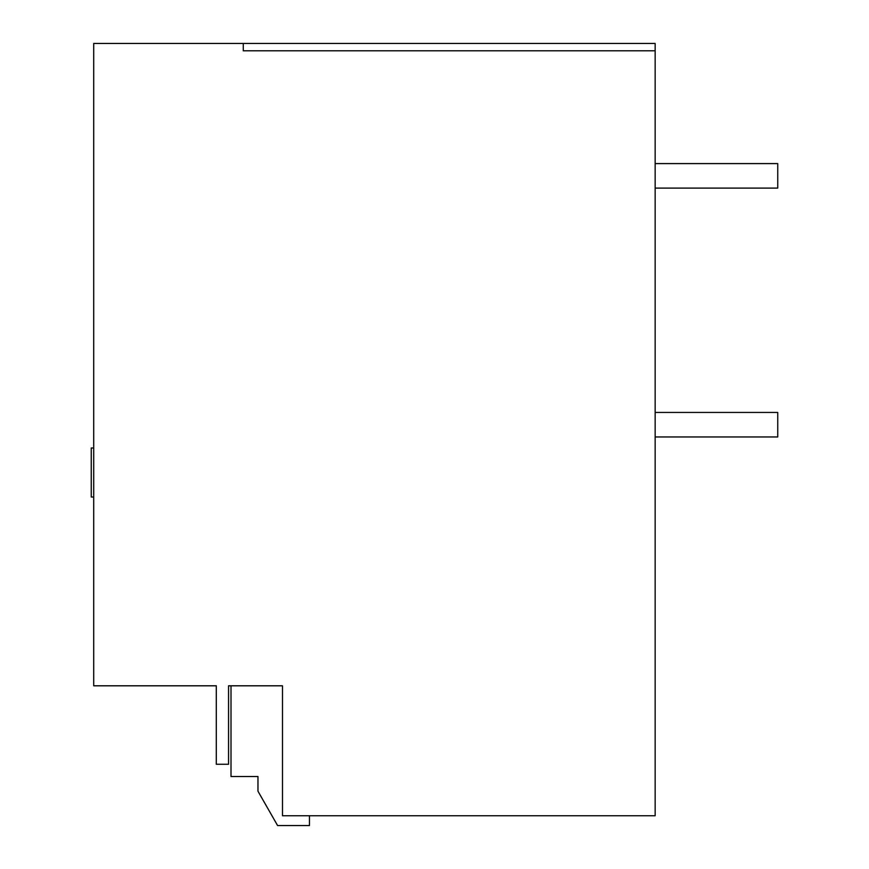 <?xml version="1.0" encoding="UTF-8"?>
<svg xmlns="http://www.w3.org/2000/svg" width="869" height="869" viewBox="0 0 869 869"><rect width="100%" height="100%" fill="white"/><g stroke="black" fill="none" stroke-linecap="round" stroke-linejoin="round"><path stroke-width="1.3" d="M655.15 43.45L655.15 815.741L282.49 815.741L282.49 685.804L228.558 685.804L228.558 764.253L216.294 764.253L216.294 685.804L93.711 685.804L93.711 43.45L655.15 43.45M655.15 50.804L243.266 50.804L243.266 43.45M93.711 497.014L91.256 497.014L91.256 447.98L93.711 447.98M231.002 685.804L231.002 776.517L257.974 776.517L257.974 791.224L277.591 825.55L309.462 825.55L309.462 815.741M655.15 163.589L777.744 163.589L777.744 188.106L655.15 188.106M655.15 412.438L777.744 412.438L777.744 436.955L655.15 436.955"/></g></svg>
